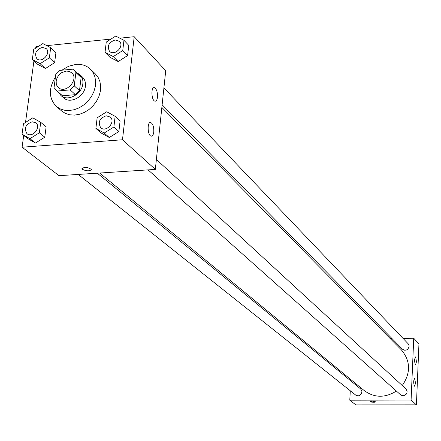 <?xml version="1.0" encoding="UTF-8"?>
<svg xmlns="http://www.w3.org/2000/svg" width="441" height="441" viewBox="0 0 441 441"><rect width="100%" height="100%" fill="white"/><g stroke="black" fill="none" stroke-linecap="round" stroke-linejoin="round"><path stroke-width="0.66" d="M66.128 71.078L69.204 71.381L71.723 72.831C79.457 79.358 65.538 94.606 58.339 87.494L56.718 85.256L56.272 83.884L56.172 80.852L57.121 77.737L59 74.904L61.591 72.688L66.128 71.078M55.775 74.43L54.039 87.649L57.159 91.039L70.119 89.881L74.231 85.83L75.913 72.539L74.176 70.262L72.759 69.182L59.855 70.406L55.775 74.43M74.231 85.83L79.479 90.642L81.133 77.434L75.913 72.539M74.176 70.262L79.402 75.168L81.133 77.434M79.479 90.642L75.394 94.666L70.119 89.881M56.001 90.173L62.512 95.791L75.394 94.666M58.741 92.604L60.902 95.46C67.467 101.987 81.971 94.313 82.825 83.801C83.228 80.03 82.246 76.988 79.887 74.667L76.844 72.771M79.887 74.667L82.467 77.092C84.821 79.408 85.802 82.445 85.411 86.199C84.556 96.684 70.108 104.319 63.559 97.808L60.902 95.46M62.512 95.791L57.159 91.039M61.861 70.213L68.598 66.255L75.786 64.419C81.607 63.939 86.458 65.494 90.339 69.088L93.112 72.605L94.914 76.85L95.653 81.618L95.289 86.673L93.834 91.778L91.353 96.667L87.974 101.11L83.862 104.881L79.215 107.791L74.264 109.704L69.265 110.531L64.447 110.228L60.059 108.817L56.299 106.375C48.714 98.354 48.427 88.564 55.439 77.01M90.339 69.088L95.388 73.95L98.15 77.451L99.953 81.673L100.691 86.414L100.339 91.436L98.894 96.507L96.436 101.364L93.084 105.774L88.999 109.517L84.385 112.405L79.468 114.296L74.496 115.112L69.706 114.803L65.34 113.392L61.602 110.961L56.299 106.375M23.709 135.448L22.1 147.206L122.482 139.769L134.196 36.713L119.82 38.18M110.967 39.084L46.774 45.644M38.273 46.509L35.881 46.757L35.688 48.168M33.935 60.935L25.495 122.455M105.03 52.314L109.969 57.297L118.166 61.558L127.592 55.583L128.766 45.373L123.954 40.285L115.691 36.079L106.259 42.082L105.03 52.314L113.265 56.586L122.758 50.561L123.954 40.285M95.879 128.392L100.978 132.901L109.285 137.52L118.877 131.534L120.095 120.939L115.123 116.336L106.744 111.766L97.152 117.786L95.879 128.392L104.23 133.033L113.888 126.991L115.123 116.336M22.05 134.136L27.59 138.507L35.456 143.049L44.767 137.195L46.14 126.804L40.726 122.333L32.788 117.835L23.483 123.728L22.05 134.136L29.96 138.7L39.326 132.791L40.726 122.333M32.325 59.485L37.689 64.314L45.456 68.515L54.612 62.672L55.941 52.644L50.693 47.716L42.86 43.565L33.709 49.442L32.325 59.485L40.131 63.697L49.342 57.804L50.693 47.716M81.943 168.462L82.461 169.361L81.971 168.743C84.374 166.742 87.5 166.968 91.353 169.416C89.859 171.284 86.894 171.262 82.461 169.366C86.408 171.169 89.385 171.279 91.381 169.691M122.482 139.769L155.337 169.405L58.995 175.689L22.1 147.206M155.337 169.405L165.717 70.714L134.196 36.713M153.771 132.03C153.38 134.935 152.498 136.302 151.131 136.137C147.421 135.508 147.057 121.203 150.783 122.537C152.961 123.888 153.953 127.052 153.771 132.03M157.476 97.257C157.101 100.057 156.252 101.364 154.929 101.182C151.28 100.526 150.8 86.309 154.471 87.671C156.649 89.071 157.646 92.268 157.476 97.257M161.853 107.439L401.404 349.922C410.621 360.981 410.907 372.854 402.269 385.539M396.398 391.068C385.109 398.096 374.392 397.947 364.255 390.616L99.694 173.037M156.384 159.455L405.946 388.918L407.098 391.145L406.944 392.865L406.062 394.392L403.796 395.676L402.087 395.616L400.61 394.822L148.071 169.879M163.909 87.908L408.14 343.743L408.967 345.165L409.072 346.847L407.864 349.118L406.382 350.038L404.684 350.253L402.462 349.206L162.134 104.787M97.296 173.192L360.683 388.984L361.923 391.101L361.554 393.626L359.735 395.461L358.086 395.886L355.76 395.125L78.211 174.438M413.735 338.264L411.089 400.07L416.414 404.871L418.95 343.886L413.735 338.264L403.091 338.451M392.082 338.649L390.302 338.682M350.931 379.662L350.86 380.936M350.303 390.781L349.774 400.196L411.089 400.07M414.457 386.211C413.388 382.964 413.438 380.357 414.606 378.395L415.565 383.251L414.457 386.211M415.687 357.05L416.464 361.818L415.549 364.795C414.314 361.923 414.297 359.305 415.499 356.929L415.687 357.05M349.774 400.196L355.893 404.921L416.414 404.871M372.171 401.095L375.666 401.823L374.222 402.275L371.294 402.071L370.153 401.569L372.171 401.095M370.153 401.531L372.959 402.269L375.666 401.85M46.173 48.56L46.184 48.571C51.481 53.041 41.768 63.603 36.873 58.703L36.862 58.692C34.128 53.543 35.947 49.772 42.319 47.369L46.162 48.549C51.459 53.019 41.746 63.587 36.851 58.681L36.873 58.703M37.689 64.314L45.456 68.515L40.131 63.697M45.456 68.515L54.612 62.672L49.342 57.804M54.612 62.672L55.941 52.644M35.837 122.835L35.848 122.846C41.614 127.118 32.369 138.43 26.978 133.695L26.962 133.689C23.77 128.309 25.528 124.34 32.226 121.782L35.826 122.83C41.592 127.102 32.347 138.413 26.951 133.678L26.978 133.695M27.59 138.507L35.456 143.049L29.96 138.7M35.456 143.049L44.767 137.195L39.326 132.791M44.767 137.195L46.14 126.804M119.528 41.421L119.528 41.421C124.753 46.388 114.296 56.641 109.5 51.255L109.489 51.25C106.904 45.996 108.817 42.237 115.211 39.955L119.511 41.399C124.737 46.366 114.28 56.619 109.478 51.239L109.5 51.255M109.969 57.297L118.166 61.558L113.265 56.586M118.166 61.558L127.592 55.583L122.758 50.561M127.592 55.583L128.766 45.373M110.327 117.108L110.327 117.108C116.066 121.898 106.066 132.939 100.724 127.708L100.719 127.697C97.659 122.185 99.506 118.221 106.242 115.785L110.305 117.086C116.049 121.881 106.049 132.923 100.708 127.686L100.708 127.686M100.978 132.901L109.285 137.52L104.23 133.033M109.285 137.52L118.877 131.534L113.888 126.991M118.877 131.534L120.095 120.939M150.783 122.537L149.962 122.598M154.471 87.671L153.622 87.742"/></g></svg>
